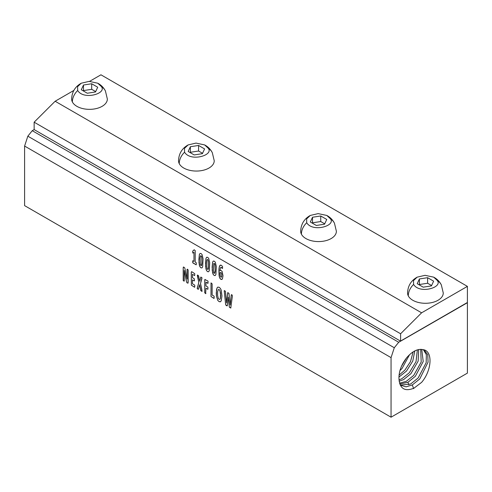 <?xml version="1.0" encoding="UTF-8"?>
<svg xmlns="http://www.w3.org/2000/svg" width="492" height="492" viewBox="0 0 492 492"><rect width="100%" height="100%" fill="white"/><g stroke="black" fill="none" stroke-linecap="round" stroke-linejoin="round"><path stroke-width="0.74" d="M219.869 290.366L219.149 289.573L218.399 289.536L219.125 289.585L219.869 290.366L220.594 293.312L220.33 298.576L219.826 299.357L219.094 299.296L218.343 298.533L217.618 295.581L217.618 291.688L218.448 289.499M219.893 290.354L220.693 295.323L220.355 298.564L219.813 299.364M217.931 287.057L217.027 287.98L216.474 289.96L216.462 296.153L217.851 300.464L219.081 301.59L220.514 301.731M217.851 300.464L219.057 301.602L220.305 301.83L221.215 300.907L221.953 295.926L221.24 290.194L220.367 288.404L219.168 287.291L217.716 287.162M217.907 287.07L217.003 287.998L216.265 292.894L216.437 296.166L217.827 300.477M391.054 357.623L394.289 347.752L398.704 342.26L467.4 302.709L467.4 373.121L391.054 417.198L391.054 357.623L24.6 146.05L27.835 136.179L32.244 130.688L34.145 129.593L34.502 129.802L34.145 129.482L34.145 122.194L55.141 101.247L73.855 90.442M391.054 417.198L24.6 205.625L24.6 146.05M196.339 263.331L196.167 262.642L195.183 262.076L195.183 250.606L194.168 249.764L192.679 251.252L192.827 253.06L193.965 252.341L193.965 261.375L192.772 260.748L192.716 262.605L196.167 264.819L196.339 263.331M194.168 249.764L192.821 250.982M192.999 253.017L193.965 252.341L193.965 261.375L192.716 260.895M192.846 262.906L196.222 264.819M203.061 258.81L202.089 254.604L201.062 253.515L200.041 253.429L199.358 254.481L198.952 262.543L199.924 266.756L200.951 267.826L201.978 267.919L202.661 266.861L203.061 258.81M200.06 253.417L199.377 254.469L198.885 259.475L199.309 264.967L199.924 266.756M209.69 262.636L208.713 258.429L207.692 257.341L206.665 257.255L205.982 258.306L205.576 266.369L206.554 270.582L207.575 271.652L208.602 271.744L209.285 270.686L209.69 262.636M216.314 266.461L215.336 262.254L214.315 261.166L213.288 261.08L212.605 262.131L212.2 270.194L213.177 274.407L214.198 275.477L215.225 275.569L215.908 274.511L216.314 266.461M213.307 261.067L212.63 262.119L212.132 267.125L212.562 272.617L213.177 274.407M219.61 277.752L219.032 275.053L218.915 269.825L219.334 266.689L220.49 265.059L219.77 265.606L219.026 268.171L219.241 276.529L220.152 278.687L221.787 279.493L222.452 278.859L222.999 275.68L222.07 271.32L220.902 270.434L220.041 270.668L220.361 268.023L220.828 267.359L221.443 267.42L222.544 268.472L222.575 266.615L221.431 265.286L220.213 265.176M220.779 267.39L222.316 268.331M221.787 279.493L220.877 279.333M188.147 270.047L187.612 269.278L187.046 269.413L187.071 279.062L184.801 267.999L183.633 267.027L183.196 267.777L183.215 280.465L184.008 281.16L184.291 280.889L184.254 270.483L186.474 281.688L186.886 282.728L188.005 283.207L188.147 270.047L188.147 282.525M187.095 269.222L187.095 279.044M183.633 267.027L183.221 267.765L183.301 280.661M183.325 280.649L184.266 281.067M184.291 270.477L186.499 281.676L186.886 282.728L188.005 283.207M194.801 285.735L194.635 285.046L192.47 283.798L192.47 279.887L194.285 280.932L194.469 279.96L194.285 278.773L192.47 277.728L192.47 274.339L194.691 275.563L194.746 273.687L191.616 271.633L191.259 272.316L191.357 285.163L194.635 287.26L194.801 285.735M192.47 279.887L194.346 280.932M192.47 274.339L194.691 275.563M191.616 271.633L191.277 272.304L191.357 285.163M191.382 285.151L194.691 287.26M201.972 290.434L200.545 283.515L201.966 277.716L200.797 277.094L199.715 281.276L198.602 275.827L197.544 275.022L198.774 282.525L197.218 288.287L197.415 288.896L198.43 289.29L199.617 284.751L200.797 290.655L202.052 291.424L200.545 283.515L201.911 278.607M200.896 277.021L199.715 281.276M197.544 275.022L197.323 275.379M197.44 276.055L198.799 282.513L197.261 288.632L198.43 289.29M199.641 284.733L200.822 290.643L202.052 291.424M208.085 281.75L207.919 281.043L204.832 279.474L204.727 292.678L205.638 293.644L205.951 288.214L207.796 289.278L207.962 288.761L207.87 287.113L205.951 285.95L205.951 282.217L207.919 283.349L208.085 281.75M205.09 279.413L204.752 280.077L204.758 292.9M204.783 292.881L205.927 293.576M205.951 288.214L207.852 289.284M205.951 282.217L208.048 283.171M214.18 296.824L214.008 296.116L212.12 295.028L212.12 283.859L211.025 282.894L210.994 296.504L214.008 298.441L214.18 296.824M211.025 282.894L210.994 296.504L214.088 298.423M232.359 296.239L232.199 295.028L231.271 294.782L230.182 305.046L228.989 293.453L227.79 292.58L226.548 302.949L225.453 291.369L224.45 290.557L224.211 290.901L225.693 304.886L226.511 305.723L227.298 305.803L228.27 297.162L229.309 306.977L230.76 308.053L232.359 296.239M231.541 294.653L231.234 295.052M227.79 292.58L227.642 293.023M224.45 290.557L224.26 291.528M224.284 291.516L225.693 304.886L227.298 305.803M229.241 306.522L229.69 307.531L230.902 307.9M423.009 349.646C432.972 350.612 432.117 370.07 421.644 382.333L413.944 388.194C404.652 391.866 399.658 388.612 398.963 378.428C398.852 371.337 401.447 364.412 406.755 357.647C412.407 351.19 417.825 348.521 423.009 349.646L424.264 350.138L427.739 354.64L428.071 362.124L419.756 378.945L412.296 384.959L406.103 386.823L400.279 385.15M394.289 347.752L27.835 136.179M196.167 262.642L195.183 262.076L195.207 250.594M192.846 250.963L192.716 252.937M192.735 260.883L192.679 261.215M192.698 261.203L192.716 262.605M199.949 266.738L200.976 267.814L201.997 267.9M206.695 257.236L206.007 258.294L205.508 263.3L205.933 268.792L206.554 270.582M206.578 270.563L207.599 271.639L208.626 271.725M213.202 274.388L214.223 275.465L215.25 275.551M219.635 277.74L220.152 278.687M220.176 278.675L220.902 279.321M183.657 267.008L183.319 267.101M197.347 275.366L197.464 276.043M230.182 305.046L231.258 295.04M226.548 302.949L227.667 293.011M229.266 306.504L228.27 297.162M398.704 342.26L32.244 130.688M400.599 341.165L34.502 129.802M400.248 385.088L410.58 384.055L418.151 377.991L426.164 362.696L426.349 354.646L423.421 349.775M201.579 265.385L200.994 265.612L200.299 264.179L200.133 257.956L200.558 255.766L201.326 255.969L201.849 258.159L201.868 263.933L201.376 265.637M208.553 263.349L208.387 268.638L207.944 269.493L207.206 268.97L206.763 266.369L206.898 260.342L207.181 259.591L207.95 259.794L208.479 261.984L208.473 267.771L207.944 269.493M207.181 259.591L207.661 259.53L208.159 260.274L208.528 263.361M214.592 273.306L214.832 273.035L214.248 273.263L213.835 272.796L213.393 270.194L213.811 263.417L214.58 263.62L215.102 265.809L215.121 271.584L214.623 273.288M220.275 272.58L221.406 272.912L221.787 274.259L221.609 276.861L220.945 277.205L220.287 276L220.065 272.74L221.006 272.562L221.628 273.503L221.751 276.197L221.314 277.236L220.945 277.205M400.236 340.956L400.599 341.048L400.599 333.767L34.145 122.194M400.599 341.048L467.4 302.482L467.4 286.375L100.946 74.802L89.55 81.383M201.732 257.144L201.905 262.771L201.314 265.668M201.56 256.437L201.708 257.162M200.558 255.766L201.535 256.449M214.979 264.794L215.158 270.422L214.567 273.318M214.807 264.087L214.955 264.813M213.811 263.417L214.783 264.099M400.599 333.767L421.595 312.82L467.4 286.375M421.595 312.82L55.141 101.247M421.742 349.382L423.212 361.509L415.328 376.325L407.929 382.284L399.805 384.043M399.522 383.17L406.214 381.38L413.723 375.378L421.201 362.063L420.691 349.32M97.76 83.216C101.118 84.999 103.671 87.582 105.417 90.952L107.354 99.04A17.853 10.307 180 0 1 92.041 109.242A17.853 10.307 180 0 1 72.367 101.942A17.853 10.307 180 0 1 71.647 99.04C71.918 91.949 75.116 86.672 81.235 83.216L77.588 86.672L77.681 90.491C83.689 100.485 107.299 93.455 101.321 86.487L97.76 83.216L89.12 81.383L81.235 83.216M204.641 144.925C207.999 146.708 210.551 149.291 212.298 152.661L214.235 160.749A17.853 10.307 180 0 1 198.922 170.952A17.853 10.307 180 0 1 179.254 163.651A17.853 10.307 180 0 1 178.528 160.749C178.805 153.658 181.997 148.381 188.122 144.925L196.007 143.092L204.641 144.925L208.202 148.197C214.18 155.165 190.576 162.194 184.562 152.2L184.475 148.381L188.122 144.925M326.793 215.447C330.15 217.23 332.703 219.813 334.449 223.183L336.387 231.277A17.853 10.307 180 0 1 321.073 241.474A17.853 10.307 180 0 1 301.405 234.174A17.853 10.307 180 0 1 300.68 231.277C300.956 224.18 304.148 218.909 310.274 215.447L306.627 218.903L306.713 222.728C312.728 232.716 336.337 225.687 330.353 218.719L326.793 215.447L318.158 213.614L310.274 215.447M433.68 277.156C437.037 278.939 439.584 281.522 441.33 284.893L443.267 292.98A17.853 10.307 180 0 1 427.954 303.183A17.853 10.307 180 0 1 408.286 295.883A17.853 10.307 180 0 1 407.561 292.98C407.837 285.889 411.035 280.612 417.154 277.156L425.039 275.323L433.68 277.156L437.234 280.428C443.218 287.396 419.608 294.425 413.594 284.431L413.508 280.612L417.154 277.156M418.649 349.529L418.138 361.14L410.9 373.705L403.569 379.609L399.123 381.232M398.994 379.892L401.853 378.705L409.295 372.758L416.041 361.595L417.364 349.855M97.711 87.219L95.51 91.961L87.299 93.234L81.291 89.759L83.486 85.024L91.697 83.751L97.711 87.219M204.592 148.928L202.39 153.67L194.18 154.937L188.172 151.468L190.373 146.727L198.583 145.46L204.592 148.928M326.743 219.45L324.542 224.192L316.331 225.465L310.323 221.99L312.525 217.255L320.735 215.982L326.743 219.45M433.624 281.16L431.429 285.901L423.218 287.168L417.204 283.7L419.405 278.964L427.616 277.691L433.624 281.16M83.32 90.934L83.486 90.577L91.697 89.304L91.697 83.751M91.697 89.304L95.676 91.598M83.486 90.577L83.486 85.024M190.207 152.643L190.373 152.28L198.583 151.013L198.583 145.46M198.583 151.013L202.556 153.307M190.373 152.28L190.373 146.727M312.358 223.165L312.525 222.808L320.735 221.535L320.735 215.982M320.735 221.535L324.708 223.835M312.525 222.808L312.525 217.255M419.239 284.874L419.405 284.517L427.616 283.244L427.616 277.691M427.616 283.244L431.595 285.538M419.405 284.517L419.405 278.964M414.824 350.894L412.757 361.085L406.472 371.085L398.938 377.069M399.055 375.132L404.867 370.138L410.5 361.602L413.169 351.841M409.584 354.64L402.044 368.471L399.934 370.605M401.441 366.349L406.533 357.918M412.296 384.959L413.637 388.643M407.929 382.284L408.864 384.842M72.367 101.942A17.853 13.985 -26.9 0 1 77.681 90.491M105.417 90.952A17.853 13.985 153.1 0 0 101.321 86.487M179.254 163.651A17.853 13.985 -26.9 0 1 184.562 152.2M212.298 152.661A17.853 13.985 153.1 0 0 208.202 148.197M301.405 234.174A17.853 13.985 -26.9 0 1 306.713 222.728M334.449 223.183A17.853 13.985 153.1 0 0 330.353 218.719M408.286 295.883A17.853 13.985 -26.9 0 1 413.594 284.431M441.33 284.893A17.853 13.985 153.1 0 0 437.234 280.428"/></g></svg>
